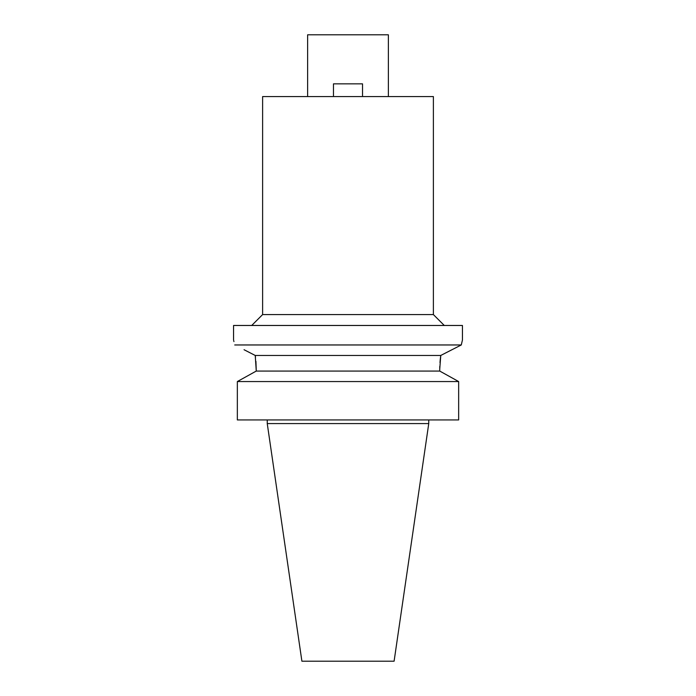 <?xml version="1.0" encoding="UTF-8"?>
<svg xmlns="http://www.w3.org/2000/svg" width="696" height="696" viewBox="0 0 696 696"><rect width="100%" height="100%" fill="white"/><g stroke="black" fill="none" stroke-linecap="round" stroke-linejoin="round"><path stroke-width="1.04" d="M428.753 423.577L267.247 423.577L301.899 661.2L394.101 661.2L428.753 423.577L428.753 419.94M255.928 361.363L256.267 371.064L237.345 381.556L237.345 419.94L458.655 419.94L458.655 381.556L439.733 371.064L439.776 366.453M237.345 419.94L237.345 381.556L239.772 380.199M253.701 372.473L256.267 371.064L439.733 371.064M233.551 340.005L233.551 325.476L462.448 325.476L462.448 340.005L461.283 344.964L440.768 355.456L255.232 355.456L255.484 357.283M439.985 362.546L440.324 358.832M440.35 358.649L440.725 355.743M442.291 372.473L456.228 380.199M440.768 355.456L439.733 369.254M256.267 371.064L255.232 355.456L244.044 349.723M458.655 381.556L237.345 381.556M234.717 344.964C233.186 338.369 233.186 338.369 234.717 344.964L461.283 344.964L461.996 341.832M233.699 340.605L233.943 341.606M445.518 353.02L451.956 349.723M457.098 347.104L461.161 345.033M251.717 325.476L262.618 314.575L433.382 314.575L444.283 325.476M433.382 314.575L433.382 96.57L262.618 96.57L262.618 314.575M388.377 96.57L388.377 34.8L307.623 34.8L307.623 96.57M333.462 96.57L333.462 83.851L362.538 83.851L362.538 96.57M267.247 423.577L267.247 419.94"/></g></svg>
